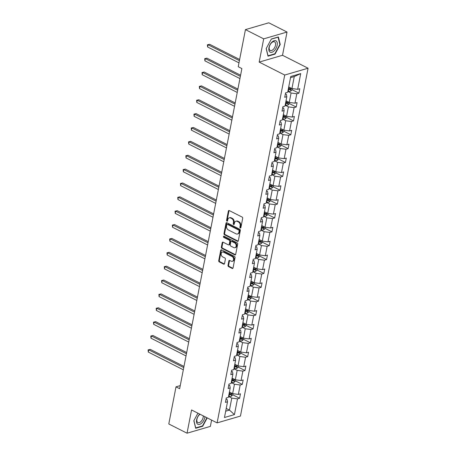 <?xml version="1.0" encoding="UTF-8"?>
<svg xmlns="http://www.w3.org/2000/svg" width="456" height="456" viewBox="0 0 456 456"><rect width="100%" height="100%" fill="white"/><g stroke="black" fill="none" stroke-linecap="round" stroke-linejoin="round"><path stroke-width="0.68" d="M240.272 227.949A0.673 0.502 -106.3 0 0 240.893 227.595L242.695 218.321A0.963 0.712 -106.3 0 0 242.147 217.084L229.248 210.558A0.963 0.712 -106.3 0 0 228.359 211.065L226.558 220.339A0.673 0.502 -106.3 0 0 227.561 220.846L227.795 219.644A3.078 2.286 -106.3 0 1 229.225 217.854A3.078 2.286 -106.3 0 1 230.633 218.014L231.705 218.561A3.078 2.286 -106.3 0 1 233.455 222.511L233.221 223.714A0.673 0.502 -106.3 0 0 234.224 224.221L234.458 223.018A3.078 2.286 -106.3 0 1 235.889 221.223A3.078 2.286 -106.3 0 1 237.297 221.388L238.368 221.929A3.078 2.286 -106.3 0 1 240.124 225.885L239.89 227.088A0.673 0.502 -106.3 0 0 240.272 227.949M228 265.369A0.963 0.712 -106.3 0 0 228.547 266.606L232.167 268.436A0.963 0.712 -106.3 0 0 233.05 267.928L235.051 257.634A0.963 0.712 -106.3 0 0 234.504 256.397L221.605 249.865A0.963 0.712 -106.3 0 0 220.721 250.378L218.72 260.672A0.963 0.712 -106.3 0 0 219.268 261.909L223.639 264.121A0.963 0.712 -106.3 0 0 224.523 263.614L225.378 259.207A0.963 0.712 -106.3 0 0 224.831 257.971L222.665 256.87A2.576 1.909 -106.3 0 1 221.154 254.311A2.576 1.909 -106.3 0 1 222.397 252.065A2.576 1.909 -106.3 0 1 223.571 252.202L232.064 256.5A2.576 1.909 -106.3 0 1 233.575 259.065A2.576 1.909 -106.3 0 1 232.332 261.305A2.576 1.909 -106.3 0 1 231.158 261.168L229.744 260.456A0.963 0.712 -106.3 0 0 228.855 260.963L228 265.369L228.627 265.187A0.963 0.712 -106.3 0 0 229.174 266.424L232.794 268.253A0.963 0.712 -106.3 0 0 232.891 268.293M191.56 409.955L187.04 433.2L168.788 423.96L176.005 386.848L179.653 388.694L241.879 68.577L238.226 66.73L245.442 29.617L263.693 38.857L259.173 62.101L284.726 75.035L217.113 422.889L191.56 409.955M237.439 241.298A0.963 0.712 -106.3 0 0 238.328 240.791L240.329 230.497A0.963 0.712 -106.3 0 0 239.782 229.26L226.883 222.727A0.963 0.712 -106.3 0 0 225.994 223.24L223.993 233.535A0.963 0.712 -106.3 0 0 224.54 234.772L237.439 241.298L238.072 241.116A0.963 0.712 -106.3 0 0 238.163 241.156M237.69 244.063L235.689 254.357A0.963 0.712 -106.3 0 1 234.8 254.87L221.901 248.338A0.963 0.712 -106.3 0 1 221.354 247.106L222.214 242.7A0.963 0.712 -106.3 0 1 223.098 242.187L228.331 244.838A0.963 0.712 -106.3 0 0 229.214 244.325L229.784 241.401A0.963 0.712 -106.3 0 0 229.237 240.169L223.793 237.411A0.673 0.502 -106.3 0 1 224.027 236.191L237.143 242.826A0.963 0.712 -106.3 0 1 237.69 244.063M187.04 433.2L210.381 426.383L211.601 420.101M259.173 62.101L282.515 55.284L287.035 32.04L263.693 38.857M287.035 32.04L268.778 22.8L245.442 29.617M226.079 398.937L227.105 399.45L227.521 401.776L225.406 402.397L226.273 397.951L228.388 397.336L230.217 387.913L228.103 388.529L228.969 384.083L231.084 383.467L232.913 374.045L230.799 374.661L231.665 370.215L233.774 369.599L235.609 360.177L233.495 360.793L234.361 356.347L236.47 355.731L238.306 346.309L236.191 346.925L237.057 342.479L239.166 341.863L241.002 332.441L238.887 333.057L239.748 328.611L241.862 327.995L243.698 318.573L241.583 319.189L242.444 314.743L244.558 314.127L246.388 304.705L244.279 305.32L245.14 300.875L247.255 300.259L249.084 290.837L246.975 291.452L247.836 287.006L249.951 286.391L251.78 276.969L249.671 277.584L250.532 273.138L252.647 272.523L254.476 263.101L252.362 263.716L253.228 259.27L255.343 258.655L257.173 249.232L255.058 249.848L255.924 245.402L258.039 244.786L259.869 235.364L257.754 235.98L258.62 231.534L260.735 230.918L262.565 221.496L260.45 222.112L261.316 217.672L263.431 217.05L265.261 207.628L263.146 208.244L264.013 203.803L266.122 203.182L267.957 193.76L265.842 194.376L266.709 189.935L268.818 189.314L270.653 179.892L268.538 180.508L269.405 176.067L271.514 175.446L273.349 166.024L271.234 166.639L272.095 162.199L274.21 161.578L276.045 152.156L273.931 152.777L274.791 148.331L276.906 147.71L278.736 138.288L276.627 138.909L277.487 134.463L279.602 133.842L281.432 124.42L279.323 125.041L280.183 120.595L282.298 119.979L284.128 110.551L282.019 111.173L282.88 106.727L284.994 106.111L286.824 96.683L284.709 97.305L285.576 92.859L287.69 92.243L290.746 76.505L300.715 73.598L297.654 89.33L299.769 88.715L298.902 93.161L296.793 93.776L294.958 103.198L297.073 102.583L296.212 107.023L294.097 107.644L292.262 117.067L294.377 116.451L293.516 120.891L291.401 121.513L289.571 130.935L291.68 130.319L290.82 134.759L288.705 135.381L286.875 144.803L288.984 144.187L288.124 148.627L286.009 149.249L284.179 158.671L286.288 158.055L285.427 162.496L283.313 163.117L281.483 172.539L283.598 171.918L282.731 176.364L280.617 176.985L278.787 186.407L280.902 185.786L280.035 190.232L277.921 190.847L276.091 200.275L278.206 199.654L277.339 204.1L275.224 204.715L273.395 214.143L275.51 213.522L274.643 217.968L272.528 218.584L270.699 228.011L272.813 227.39L271.947 231.836L269.838 232.452L268.003 241.879L270.117 241.258L269.251 245.704L267.142 246.32L265.306 255.742L267.421 255.126L266.555 259.572L264.446 260.188L262.61 269.61L264.725 268.994L263.864 273.44L261.75 274.056L259.914 283.478L262.029 282.862L261.168 287.308L259.054 287.924L257.224 297.346L259.333 296.731L258.472 301.177L256.357 301.792L254.528 311.214L256.637 310.599L255.776 315.045L253.661 315.66L251.832 325.082L253.941 324.467L253.08 328.913L250.965 329.528L249.136 338.95L251.25 338.335L250.384 342.781L248.269 343.397L246.439 352.819L248.554 352.203L247.688 356.649L245.573 357.265L243.743 366.687L245.858 366.071L244.992 370.517L242.877 371.133L241.047 380.555L243.162 379.939L242.296 384.385L240.181 385.001L238.351 394.423L240.466 393.807L239.6 398.253L237.49 398.869L234.43 414.601L224.46 417.514L227.521 401.776M284.726 75.035L308.068 68.223L240.449 416.072L217.113 422.889M231.249 382.595L234.469 384.22L232.634 393.642L229.419 392.017M232.634 393.642L238.351 394.423M234.469 384.22L240.181 385.001M228.775 385.069L229.801 385.582L230.217 387.913M233.945 368.727L237.166 370.352L235.33 379.78L232.115 378.149M235.33 379.78L241.047 380.555M237.166 370.352L242.877 371.133M231.471 371.201L232.497 371.72L232.913 374.045M236.641 354.859L239.862 356.484L238.026 365.911L234.811 364.281M238.026 365.911L243.743 366.687M239.862 356.484L245.573 357.265M234.167 357.333L235.193 357.852L235.609 360.177M239.337 340.991L242.552 342.616L240.722 352.043L237.508 350.413M240.722 352.043L246.439 352.819M242.552 342.616L248.269 343.397M236.863 343.465L237.889 343.984L238.306 346.309M242.033 327.123L245.248 328.747L243.418 338.175L240.204 336.545M243.418 338.175L249.136 338.95M245.248 328.747L250.965 329.528M239.56 329.597L240.58 330.115L241.002 332.441M244.73 313.255L247.944 314.885L246.115 324.307L242.9 322.677M246.115 324.307L251.832 325.082M247.944 314.885L253.661 315.66M242.256 315.729L243.276 316.247L243.698 318.573M247.426 299.387L250.64 301.017L248.811 310.439L245.59 308.809M248.811 310.439L254.528 311.214M250.64 301.017L256.357 301.792M244.952 301.861L245.972 302.379L246.388 304.705M250.122 285.519L253.336 287.149L251.507 296.571L248.286 294.941M251.507 296.571L257.224 297.346M253.336 287.149L259.054 287.924M247.648 287.992L248.668 288.511L249.084 290.837M252.818 271.651L256.033 273.281L254.203 282.703L250.982 281.073M254.203 282.703L259.914 283.478M256.033 273.281L261.75 274.056M250.344 274.124L251.364 274.643L251.78 276.969M255.514 257.782L258.729 259.413L256.899 268.835L253.678 267.205M256.899 268.835L262.61 269.61M258.729 259.413L264.446 260.188M253.04 260.256L254.06 260.775L254.476 263.101M258.204 243.914L261.425 245.545L259.595 254.967L256.375 253.336M259.595 254.967L265.306 255.742M261.425 245.545L267.142 246.32M255.73 246.388L256.756 246.907L257.173 249.232M260.9 230.046L264.121 231.676L262.285 241.099L259.071 239.468M262.285 241.099L268.003 241.879M264.121 231.676L269.838 232.452M258.427 232.52L259.453 233.039L259.869 235.364M263.596 216.178L266.817 217.808L264.982 227.23L261.767 225.6M264.982 227.23L270.699 228.011M266.817 217.808L272.528 218.584M261.123 218.652L262.149 219.171L262.565 221.496M266.293 202.31L269.513 203.94L267.678 213.362L264.463 211.732M267.678 213.362L273.395 214.143M269.513 203.94L275.224 204.715M263.819 204.784L264.845 205.303L265.261 207.628M268.989 188.442L272.209 190.072L270.374 199.494L267.159 197.864M270.374 199.494L276.091 200.275M272.209 190.072L277.921 190.847M266.515 190.916L267.541 191.434L267.957 193.76M271.685 174.574L274.9 176.204L273.07 185.626L269.855 183.996M273.07 185.626L278.787 186.407M274.9 176.204L280.617 176.985M269.211 177.048L270.237 177.566L270.653 179.892M274.381 160.706L277.596 162.336L275.766 171.758L272.551 170.128M275.766 171.758L281.483 172.539M277.596 162.336L283.313 163.117M271.907 163.18L272.927 163.698L273.349 166.024M277.077 146.838L280.292 148.468L278.462 157.89L275.247 156.26M278.462 157.89L284.179 158.671M280.292 148.468L286.009 149.249M274.603 149.311L275.623 149.83L276.045 152.156M279.773 132.97L282.988 134.6L281.158 144.022L277.938 142.397M281.158 144.022L286.875 144.803M282.988 134.6L288.705 135.381M277.299 135.443L278.32 135.962L278.736 138.288M282.469 119.101L285.684 120.732L283.854 130.154L280.634 128.529M283.854 130.154L289.571 130.935M285.684 120.732L291.401 121.513M279.995 121.575L281.016 122.094L281.432 124.42M285.165 105.233L288.38 106.864L286.55 116.286L283.33 114.661M286.55 116.286L292.262 117.067M288.38 106.864L294.097 107.644M282.691 107.707L283.712 108.226L284.128 110.551M287.861 91.365L291.076 92.995L289.246 102.418L286.026 100.793M289.246 102.418L294.958 103.198M291.076 92.995L296.793 93.776M285.388 93.839L286.408 94.358L286.824 96.683M300.715 73.598L294.274 76.551L291.943 88.549L288.722 86.925M291.943 88.549L297.654 89.33M282.515 55.284L308.068 68.223M180.251 385.605L176.005 386.848M225.691 411.187L229.442 410.092L231.773 398.088L228.553 396.463M226.222 408.462L229.442 410.092L234.43 414.601M294.274 76.551L290.529 77.645M231.773 398.088L237.49 398.869M292.034 89.678L298.902 93.161M289.338 103.546L296.212 107.023M286.642 117.414L293.516 120.891M283.945 131.282L290.82 134.759M281.249 145.15L288.124 148.627M278.553 159.019L285.427 162.496M275.857 172.887L282.731 176.364M273.167 186.755L280.035 190.232M270.471 200.623L277.339 204.1M267.775 214.491L274.643 217.968M265.078 228.359L271.947 231.836M262.382 242.227L269.251 245.704M259.686 256.095L266.555 259.572M256.99 269.963L263.864 273.44M254.294 283.831L261.168 287.308M251.598 297.7L258.472 301.177M248.902 311.568L255.776 315.045M246.206 325.436L253.08 328.913M243.51 339.304L250.384 342.781M240.819 353.166L247.688 356.649M238.123 367.034L244.992 370.517M235.427 380.902L242.296 384.385M232.731 394.771L239.6 398.253M275.048 54.11L280.229 44.506L278.382 36.953L271.354 39.005L266.173 48.61L268.02 56.162L275.048 54.11L274.586 53.876M197.921 413.176L193.84 420.734L195.687 428.287L202.715 426.235L207.224 417.884M240.848 227.732A0.673 0.502 -106.3 0 1 240.517 226.9L240.751 225.703A3.078 2.286 -106.3 0 0 239.001 221.747L238.368 221.929M235.889 221.223L236.521 221.04A3.078 2.286 -106.3 0 1 237.929 221.206L239.001 221.747M229.225 217.854L229.858 217.666A3.078 2.286 -106.3 0 1 231.26 217.831L232.338 218.373A3.078 2.286 -106.3 0 1 234.088 222.328L233.854 223.525A0.673 0.502 -106.3 0 0 234.184 224.358M229.151 210.518A0.963 0.712 -106.3 0 0 228.992 210.883L227.191 220.151A0.673 0.502 -106.3 0 0 227.515 220.989M226.786 222.688A0.963 0.712 -106.3 0 0 226.626 223.052L224.626 233.352A0.963 0.712 -106.3 0 0 225.173 234.589L238.072 241.116M239.138 230.947A0.673 0.502 -106.3 0 0 238.756 230.08L227.43 224.352A0.673 0.502 -106.3 0 0 226.814 224.705L226.564 225.971A3.078 2.286 -106.3 0 0 228.313 229.927L236.054 233.842A3.078 2.286 -106.3 0 0 237.462 234.008A3.078 2.286 -106.3 0 0 238.893 232.212L239.138 230.947L239.77 230.764A0.673 0.502 -106.3 0 0 239.383 229.898L238.756 230.08M227.122 224.312L227.755 224.13A0.673 0.502 -106.3 0 1 228.063 224.164L239.383 229.898M237.462 234.008L238.095 233.82A3.078 2.286 -106.3 0 0 239.52 232.03L238.893 232.212M239.77 230.764L239.52 232.03M223.007 242.147A0.963 0.712 -106.3 0 0 222.841 242.512L221.986 246.918A0.963 0.712 -106.3 0 0 222.534 248.155L235.433 254.687A0.963 0.712 -106.3 0 0 235.524 254.722M228.769 244.889L229.402 244.701A0.963 0.712 -106.3 0 0 229.847 244.142L230.417 241.218A0.963 0.712 -106.3 0 0 229.87 239.981L224.42 237.228L223.793 237.411M224.084 236.219A0.673 0.502 -106.3 0 0 224.42 237.228M233.757 247.585A2.576 1.909 -106.3 0 0 234.931 247.722A2.576 1.909 -106.3 0 0 236.179 245.476A2.576 1.909 -106.3 0 0 234.663 242.917L231.676 241.401A0.963 0.712 -106.3 0 0 230.787 241.914L230.217 244.832A0.963 0.712 -106.3 0 0 230.764 246.069L233.757 247.585M234.931 247.722L235.564 247.534A2.576 1.909 -106.3 0 0 236.806 245.294A2.576 1.909 -106.3 0 0 235.296 242.729L234.663 242.917M231.238 241.349L231.865 241.167A0.963 0.712 -106.3 0 1 232.303 241.218L235.296 242.729M229.647 260.416A0.963 0.712 -106.3 0 0 229.488 260.781L228.627 265.187M232.332 261.305L232.965 261.123A2.576 1.909 -106.3 0 0 234.207 258.883A2.576 1.909 -106.3 0 0 232.697 256.318L232.064 256.5M222.397 252.065L223.03 251.883A2.576 1.909 -106.3 0 1 224.204 252.02L232.697 256.318M221.513 249.825A0.963 0.712 -106.3 0 0 221.348 250.19L219.347 260.49A0.963 0.712 -106.3 0 0 219.895 261.721L224.266 263.938A0.963 0.712 -106.3 0 0 224.363 263.978M279.819 44.295L280.229 44.506M202.253 426.001L202.715 426.235M292.245 88.595L291.977 89.957L290.546 91.217A2.599 0.992 -169 0 1 288.306 91.171L287.913 91.086M239.634 59.491L209.595 44.289L208.016 44.745L207.583 46.968L238.978 62.86M288.243 89.399L288.631 89.484A2.599 0.992 11 0 0 290.312 89.621L290.518 88.555A2.599 0.992 -169 0 1 288.842 88.418L288.448 88.333M290.312 89.621L289.258 89.091A1.322 0.507 -169 0 1 288.796 89.023L288.334 88.92M239.411 60.637L208.016 44.745L207.412 44.796L209.595 44.289M207.583 46.968L207.412 44.796M289.549 102.463L289.286 103.825L287.85 105.085A2.599 0.992 -169 0 1 285.61 105.04L285.217 104.954M240.586 75.206L206.899 58.151L205.32 58.613L204.886 60.836L239.936 78.574M285.547 103.267L285.94 103.352A2.599 0.992 11 0 0 287.616 103.489L287.821 102.423A2.599 0.992 -169 0 1 286.146 102.286L285.752 102.201M287.616 103.489L286.562 102.959A1.322 0.507 -169 0 1 286.1 102.891L285.638 102.788M240.363 76.357L205.32 58.613L204.715 58.664L206.899 58.151M204.886 60.836L204.715 58.664M286.852 116.331L286.59 117.694L285.154 118.953A2.599 0.992 -169 0 1 282.914 118.908L282.52 118.822M237.895 89.074L204.202 72.019L202.624 72.481L202.19 74.704L237.24 92.443M282.851 117.135L283.244 117.22A2.599 0.992 11 0 0 284.92 117.357L285.125 116.291A2.599 0.992 -169 0 1 283.45 116.155L283.056 116.069M284.92 117.357L283.866 116.827A1.322 0.507 -169 0 1 283.41 116.759L282.942 116.656M237.667 90.22L202.624 72.481L202.019 72.532L204.202 72.019M202.19 74.704L202.019 72.532M276.079 40.88A6.373 3.506 116.8 0 0 270.066 44.631A6.373 3.506 116.8 0 0 270.032 52.087A6.373 3.506 116.8 0 0 276.045 48.336A6.373 3.506 116.8 0 0 276.079 40.88M274.677 41.906A4.822 2.656 116.8 0 0 274.569 41.844A4.822 2.656 116.8 0 0 270.072 44.848A4.822 2.656 116.8 0 0 270.1 50.388A4.822 2.656 116.8 0 0 270.214 50.451A4.822 2.656 116.8 0 0 274.706 47.452A4.822 2.656 116.8 0 0 274.677 41.906M271.269 39.165L278.075 37.181L279.864 44.494L274.848 53.802L268.037 55.792L266.247 48.478M199.751 414.099A6.373 3.506 116.8 0 0 196.639 419.731A6.373 3.506 116.8 0 0 197.699 424.211A6.373 3.506 116.8 0 0 202.048 422.769A6.373 3.506 116.8 0 0 204.926 416.721M200.087 414.27A4.822 2.656 116.8 0 0 197.095 418.591A4.822 2.656 116.8 0 0 197.767 422.512A4.822 2.656 116.8 0 0 197.881 422.575A4.822 2.656 116.8 0 0 201.489 420.934A4.822 2.656 116.8 0 0 203.262 415.878M206.933 417.736L202.515 425.921L195.704 427.91L193.914 420.597M284.156 130.199L283.894 131.562L282.458 132.821A2.599 0.992 -169 0 1 280.218 132.776L279.824 132.69M235.199 102.942L201.506 85.888L199.927 86.349L199.5 88.572L234.544 106.311M280.155 131.003L280.548 131.089A2.599 0.992 11 0 0 282.224 131.225L282.429 130.159A2.599 0.992 -169 0 1 280.753 130.023L280.36 129.937M282.224 131.225L281.17 130.69A1.322 0.507 -169 0 1 280.714 130.627L280.246 130.524M234.977 104.088L199.927 86.349L199.323 86.401L201.506 85.888M199.5 88.572L199.323 86.401M281.46 144.067L281.198 145.43L279.762 146.69A2.599 0.992 -169 0 1 277.522 146.644L277.128 146.558M232.503 116.81L198.81 99.756L197.231 100.217L196.804 102.44L231.847 120.179M277.459 144.871L277.852 144.957A2.599 0.992 11 0 0 279.528 145.094L279.733 144.028A2.599 0.992 -169 0 1 278.057 143.891L277.664 143.805M279.528 145.094L278.479 144.558A1.322 0.507 -169 0 1 278.017 144.495L277.55 144.392M232.281 117.956L197.231 100.217L196.627 100.269L198.81 99.756M196.804 102.44L196.627 100.269M278.764 157.93L278.502 159.298L277.066 160.558A2.599 0.992 -169 0 1 274.825 160.512L274.438 160.426M229.807 130.678L196.114 113.624L194.535 114.085L194.108 116.308L229.151 134.047M274.763 158.739L275.156 158.825A2.599 0.992 11 0 0 276.832 158.962L277.037 157.896A2.599 0.992 -169 0 1 275.361 157.759L274.968 157.673M276.832 158.962L275.783 158.426A1.322 0.507 -169 0 1 275.321 158.363L274.854 158.26M229.585 131.824L194.535 114.085L193.931 114.137L196.114 113.624M194.108 116.308L193.931 114.137M276.074 171.798L275.806 173.166L274.37 174.426A2.599 0.992 -169 0 1 272.129 174.38L271.742 174.295M227.111 144.546L193.418 127.492L191.845 127.954L191.412 130.177L226.455 147.915M272.067 172.607L272.46 172.693A2.599 0.992 11 0 0 274.136 172.83L274.341 171.758A2.599 0.992 -169 0 1 272.665 171.627L272.278 171.541M274.136 172.83L273.087 172.294A1.322 0.507 -169 0 1 272.625 172.225L272.164 172.129M226.888 145.692L191.845 127.954L191.235 128.005L193.418 127.492M191.412 130.177L191.235 128.005M273.378 185.666L273.11 187.034L271.673 188.294A2.599 0.992 -169 0 1 269.433 188.248L269.046 188.163M224.415 158.414L190.722 141.36L189.149 141.822L188.716 144.045L223.759 161.783M269.371 186.475L269.764 186.561A2.599 0.992 11 0 0 271.44 186.698L271.645 185.626A2.599 0.992 -169 0 1 269.969 185.495L269.581 185.41M271.44 186.698L270.391 186.162A1.322 0.507 -169 0 1 269.929 186.094L269.467 185.997M224.192 159.56L189.149 141.822L188.539 141.867L190.722 141.36M188.716 144.045L188.539 141.867M270.682 199.534L270.414 200.902L268.977 202.162A2.599 0.992 -169 0 1 266.743 202.116L266.35 202.031M221.719 172.282L188.026 155.228L186.453 155.69L186.019 157.913L221.063 175.651M266.674 200.344L267.068 200.429A2.599 0.992 11 0 0 268.744 200.566L268.954 199.494A2.599 0.992 -169 0 1 267.273 199.363L266.885 199.278M268.744 200.566L267.695 200.03A1.322 0.507 -169 0 1 267.233 199.962L266.771 199.865M221.496 173.428L186.453 155.69L185.843 155.735L188.026 155.228M186.019 157.913L185.843 155.735M267.985 213.402L267.718 214.77L266.281 216.03A2.599 0.992 -169 0 1 264.047 215.984L263.654 215.899M219.022 186.151L185.33 169.096L183.757 169.558L183.323 171.781L218.367 189.519M263.978 214.212L264.372 214.297A2.599 0.992 11 0 0 266.047 214.434L266.258 213.362A2.599 0.992 -169 0 1 264.583 213.231L264.189 213.146M266.047 214.434L264.999 213.898A1.322 0.507 -169 0 1 264.537 213.83L264.075 213.733M218.8 187.296L183.757 169.558L183.152 169.603L185.33 169.096M183.323 171.781L183.152 169.603M265.289 227.27L265.021 228.638L263.591 229.898A2.599 0.992 -169 0 1 261.351 229.852L260.957 229.767M216.326 200.019L182.639 182.964L181.06 183.426L180.627 185.649L215.671 203.387M261.288 228.08L261.676 228.165A2.599 0.992 11 0 0 263.351 228.296L263.562 227.23A2.599 0.992 -169 0 1 261.886 227.099L261.493 227.014M263.351 228.296L262.303 227.766A1.322 0.507 -169 0 1 261.841 227.698L261.379 227.601M216.104 201.164L181.06 183.426L180.456 183.472L182.639 182.964M180.627 185.649L180.456 183.472M262.593 241.138L262.325 242.506L260.895 243.76A2.599 0.992 -169 0 1 258.655 243.721L258.261 243.635M213.63 213.887L179.943 196.832L178.364 197.294L177.931 199.517L212.975 217.255M258.592 241.948L258.979 242.033A2.599 0.992 11 0 0 260.655 242.165L260.866 241.099A2.599 0.992 -169 0 1 259.19 240.962L258.797 240.882M260.655 242.165L259.606 241.634A1.322 0.507 -169 0 1 259.145 241.566L258.683 241.469M213.408 215.032L178.364 197.294L177.76 197.34L179.943 196.832M177.931 199.517L177.76 197.34M259.897 255.007L259.629 256.375L258.199 257.629A2.599 0.992 -169 0 1 255.958 257.589L255.565 257.503M210.934 227.755L177.247 210.7L175.668 211.162L175.235 213.385L210.279 231.124M255.896 255.816L256.283 255.901A2.599 0.992 11 0 0 257.965 256.033L258.17 254.967A2.599 0.992 -169 0 1 256.494 254.83L256.101 254.744M257.965 256.033L256.91 255.502A1.322 0.507 -169 0 1 256.449 255.434L255.987 255.337M210.712 228.901L175.668 211.162L175.064 211.208L177.247 210.7M175.235 213.385L175.064 211.208M257.201 268.875L256.933 270.243L255.502 271.497A2.599 0.992 -169 0 1 253.262 271.457L252.869 271.371M208.238 241.623L174.551 224.569L172.972 225.03L172.539 227.253L207.588 244.992M253.2 269.684L253.593 269.77A2.599 0.992 11 0 0 255.269 269.901L255.474 268.835A2.599 0.992 -169 0 1 253.798 268.698L253.405 268.612M255.269 269.901L254.214 269.371A1.322 0.507 -169 0 1 253.753 269.302L253.291 269.2M208.016 242.769L172.972 225.03L172.368 225.076L174.551 224.569M172.539 227.253L172.368 225.076M254.505 282.743L254.243 284.111L252.806 285.365A2.599 0.992 -169 0 1 250.566 285.325L250.173 285.239M205.542 255.491L171.855 238.437L170.276 238.898L169.843 241.121L204.892 258.86M250.504 283.552L250.897 283.638A2.599 0.992 11 0 0 252.573 283.769L252.778 282.703A2.599 0.992 -169 0 1 251.102 282.566L250.709 282.481M252.573 283.769L251.518 283.239A1.322 0.507 -169 0 1 251.062 283.17L250.595 283.068M205.32 256.637L170.276 238.898L169.672 238.944L171.855 238.437M169.843 241.121L169.672 238.944M251.809 296.611L251.547 297.979L250.11 299.233A2.599 0.992 -169 0 1 247.87 299.193L247.477 299.107M202.852 269.359L169.159 252.305L167.58 252.766L167.152 254.989L202.196 272.728M247.807 297.42L248.201 297.5A2.599 0.992 11 0 0 249.877 297.637L250.082 296.571A2.599 0.992 -169 0 1 248.406 296.434L248.013 296.349M249.877 297.637L248.822 297.107A1.322 0.507 -169 0 1 248.366 297.038L247.899 296.936M202.624 270.505L167.58 252.766L166.976 252.812L169.159 252.305M167.152 254.989L166.976 252.812M249.113 310.479L248.851 311.847L247.414 313.101A2.599 0.992 -169 0 1 245.174 313.061L244.781 312.976M200.155 283.227L166.463 266.173L164.884 266.635L164.456 268.858L199.5 286.596M245.111 311.283L245.505 311.368A2.599 0.992 11 0 0 247.18 311.505L247.386 310.439A2.599 0.992 -169 0 1 245.71 310.302L245.317 310.217M247.18 311.505L246.132 310.975A1.322 0.507 -169 0 1 245.67 310.906L245.203 310.804M199.933 284.373L164.884 266.635L164.28 266.68L166.463 266.173M164.456 268.858L164.28 266.68M246.417 324.347L246.154 325.715L244.718 326.969A2.599 0.992 -169 0 1 242.478 326.929L242.085 326.844M197.459 297.095L163.767 280.041L162.188 280.503L161.76 282.72L196.804 300.464M242.415 325.151L242.809 325.236A2.599 0.992 11 0 0 244.484 325.373L244.69 324.307A2.599 0.992 -169 0 1 243.014 324.17L242.62 324.085M244.484 325.373L243.436 324.843A1.322 0.507 -169 0 1 242.974 324.775L242.506 324.672M197.237 298.241L162.188 280.503L161.584 280.548L163.767 280.041M161.76 282.72L161.584 280.548M243.721 338.215L243.458 339.583L242.022 340.837A2.599 0.992 -169 0 1 239.782 340.797L239.394 340.712M194.763 310.963L161.071 293.909L159.497 294.371L159.064 296.588L194.108 314.332M239.719 339.019L240.112 339.104A2.599 0.992 11 0 0 241.788 339.241L241.993 338.175A2.599 0.992 -169 0 1 240.318 338.038L239.93 337.953M241.788 339.241L240.739 338.711A1.322 0.507 -169 0 1 240.278 338.643L239.816 338.54M194.541 312.109L159.497 294.371L158.887 294.416L161.071 293.909M159.064 296.588L158.887 294.416M241.03 352.083L240.762 353.451L239.326 354.705A2.599 0.992 -169 0 1 237.086 354.665L236.698 354.58M192.067 324.832L158.375 307.777L156.801 308.233L156.368 310.456L191.412 328.2M237.023 352.887L237.416 352.972A2.599 0.992 11 0 0 239.092 353.109L239.297 352.043A2.599 0.992 -169 0 1 237.622 351.907L237.234 351.821M239.092 353.109L238.043 352.579A1.322 0.507 -169 0 1 237.582 352.511L237.12 352.408M191.845 325.977L156.801 308.233L156.191 308.284L158.375 307.777M156.368 310.456L156.191 308.284M238.334 365.951L238.066 367.319L236.63 368.573A2.599 0.992 -169 0 1 234.39 368.533L234.002 368.448M189.371 338.7L155.678 321.645L154.105 322.101L153.672 324.324L188.716 342.068M234.327 366.755L234.72 366.841A2.599 0.992 11 0 0 236.396 366.977L236.607 365.911A2.599 0.992 -169 0 1 234.925 365.775L234.538 365.689M236.396 366.977L235.347 366.447A1.322 0.507 -169 0 1 234.886 366.379L234.424 366.276M189.149 339.845L154.105 322.101L153.495 322.153L155.678 321.645M153.672 324.324L153.495 322.153M235.638 379.82L235.37 381.187L233.934 382.442A2.599 0.992 -169 0 1 231.699 382.402L231.306 382.316M186.675 352.568L152.982 335.513L151.409 335.969L150.976 338.192L186.019 355.937M231.631 380.623L232.024 380.709A2.599 0.992 11 0 0 233.7 380.845L233.911 379.78A2.599 0.992 -169 0 1 232.235 379.643L231.842 379.557M233.7 380.845L232.651 380.315A1.322 0.507 -169 0 1 232.189 380.247L231.728 380.144M186.453 353.713L151.409 335.969L150.805 336.021L152.982 335.513M150.976 338.192L150.805 336.021M232.942 393.688L232.674 395.05L231.238 396.31A2.599 0.992 -169 0 1 229.003 396.264L228.61 396.184M183.979 366.436L150.292 349.382L148.713 349.837L148.28 352.06L183.323 369.805M228.935 394.491L229.328 394.577A2.599 0.992 11 0 0 231.004 394.714L231.215 393.648A2.599 0.992 -169 0 1 229.539 393.511L229.146 393.425M231.004 394.714L229.955 394.183A1.322 0.507 -169 0 1 229.493 394.115L229.032 394.012M183.757 367.582L148.713 349.837L148.109 349.889L150.292 349.382M148.28 352.06L148.109 349.889M240.751 225.703L240.124 225.885M237.929 221.206L237.297 221.388M233.854 223.525L233.221 223.714M234.088 222.328L233.455 222.511M232.338 218.373L231.705 218.561M231.26 217.831L230.633 218.014M227.191 220.151L226.558 220.339M228.992 210.883L228.359 211.065M240.517 226.9L239.89 227.088M225.173 234.589L224.54 234.772M224.626 233.352L223.993 233.535M226.626 223.052L225.994 223.24M228.063 224.164L227.43 224.352M235.433 254.687L234.8 254.87M222.534 248.155L221.901 248.338M221.986 246.918L221.354 247.106M222.841 242.512L222.214 242.7M229.847 244.142L229.214 244.325M230.417 241.218L229.784 241.401M229.87 239.981L229.237 240.169M232.303 241.218L231.676 241.401M229.488 260.781L228.855 260.963M224.204 252.02L223.571 252.202M224.266 263.938L223.639 264.121M219.895 261.721L219.268 261.909M219.347 260.49L218.72 260.672M221.348 250.19L220.721 250.378M232.794 268.253L232.167 268.436M229.174 266.424L228.547 266.606M290.58 91.183L291.167 88.162M288.842 88.418L289.093 87.113M288.306 91.171L288.631 89.484M287.884 105.051L288.471 102.03M286.146 102.286L286.396 100.981M285.61 105.04L285.94 103.352M285.188 118.919L285.775 115.898M283.45 116.155L283.706 114.849M282.914 118.908L283.244 117.22M282.492 132.787L283.079 129.766M280.753 130.023L281.01 128.717M280.218 132.776L280.548 131.089M279.796 146.655L280.389 143.634M278.057 143.891L278.314 142.585M277.522 146.644L277.852 144.957M277.1 160.523L277.693 157.502M275.361 157.759L275.618 156.454M274.825 160.512L275.156 158.825M274.409 174.391L274.996 171.37M272.665 171.627L272.922 170.316M272.129 174.38L272.46 172.693M271.713 188.26L272.3 185.239M269.969 185.495L270.226 184.184M269.433 188.248L269.764 186.561M269.017 202.128L269.604 199.107M267.273 199.363L267.529 198.052M266.743 202.116L267.068 200.429M266.321 215.996L266.908 212.975M264.583 213.231L264.833 211.92M264.047 215.984L264.372 214.297M263.625 229.864L264.212 226.837M261.886 227.099L262.137 225.788M261.351 229.852L261.676 228.165M260.929 243.732L261.516 240.705M259.19 240.962L259.441 239.656M258.655 243.721L258.979 242.033M258.233 257.6L258.82 254.573M256.494 254.83L256.745 253.525M255.958 257.589L256.283 255.901M255.537 271.468L256.124 268.441M253.798 268.698L254.049 267.393M253.262 271.457L253.593 269.77M252.841 285.336L253.428 282.31M251.102 282.566L251.359 281.261M250.566 285.325L250.897 283.638M250.144 299.204L250.732 296.178M248.406 296.434L248.662 295.129M247.87 299.193L248.201 297.5M247.448 313.072L248.035 310.046M245.71 310.302L245.966 308.997M245.174 313.061L245.505 311.368M244.752 326.941L245.345 323.914M243.014 324.17L243.27 322.865M242.478 326.929L242.809 325.236M242.062 340.809L242.649 337.782M240.318 338.038L240.574 336.733M239.782 340.797L240.112 339.104M239.366 354.677L239.953 351.65M237.622 351.907L237.878 350.601M237.086 354.665L237.416 352.972M236.67 368.545L237.257 365.518M234.925 365.775L235.182 364.469M234.39 368.533L234.72 366.841M233.974 382.413L234.561 379.386M232.235 379.643L232.486 378.337M231.699 382.402L232.024 380.709M231.277 396.281L231.865 393.254M229.539 393.511L229.79 392.206M229.003 396.264L229.328 394.577"/></g></svg>
